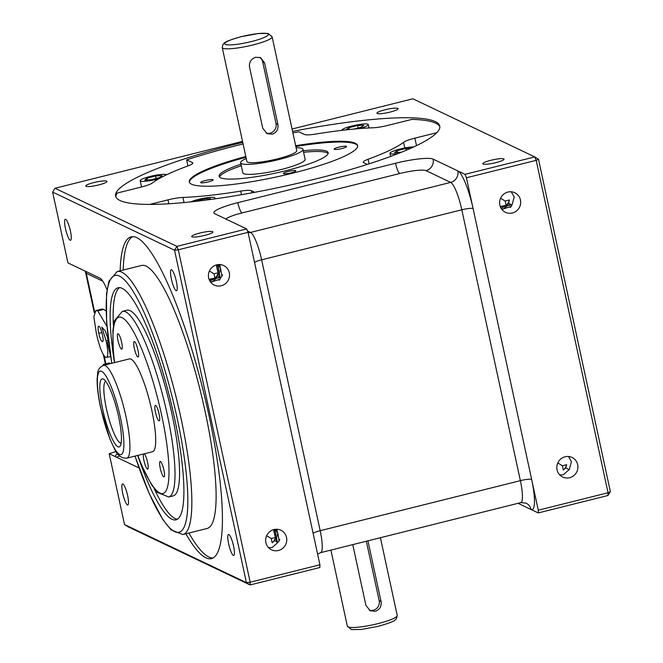 <?xml version="1.0" encoding="UTF-8"?>
<svg xmlns="http://www.w3.org/2000/svg" width="663" height="663" viewBox="0 0 663 663"><rect width="100%" height="100%" fill="white"/><g stroke="black" fill="none" stroke-linecap="round" stroke-linejoin="round"><path stroke-width="0.99" d="M247.498 231.006L250.498 232.431L450.674 182.4L426.011 170.64A9.564 9.257 115.5 0 0 433.113 159.128L465.036 174.344L534.792 156.916L538.489 159.228L610.366 491.656L607.996 495.493L538.24 512.93L538.298 510.195L608.054 492.758L610.366 491.656M538.298 510.195L466.429 177.775L465.036 174.344M433.113 159.128A31.89 5.014 -12.2 0 0 395.521 163.255L237.81 202.671A31.89 5.014 -12.2 0 0 213.892 212.873A31.89 5.014 -12.2 0 0 214.729 213.71L246.661 228.934L248.053 232.357L319.922 564.777L319.864 567.511L250.1 584.948L250.166 582.213L319.922 564.777M155.465 412.237A7.973 1.566 -104 0 0 159.219 420.839A7.973 1.566 -104 0 0 159.095 413.969A7.973 1.566 -104 0 0 155.349 405.366A7.973 1.566 -104 0 0 155.465 412.237M160.272 468.327A7.973 1.566 -104 0 0 164.018 476.921A7.973 1.566 -104 0 0 163.902 470.05A7.973 1.566 -104 0 0 160.156 461.456A7.973 1.566 -104 0 0 160.272 468.327M143.523 453.981A7.973 1.566 -104 0 0 143.946 460.536A7.973 1.566 -104 0 0 147.692 469.139A7.973 1.566 -104 0 0 147.576 462.268A7.973 1.566 -104 0 0 144.244 453.799M118.014 340.591A7.973 1.566 -104 0 0 121.76 349.186A7.973 1.566 -104 0 0 121.644 342.315A7.973 1.566 -104 0 0 117.898 333.721A7.973 1.566 -104 0 0 118.014 340.591M134.34 348.373A7.973 1.566 -104 0 0 138.086 356.967A7.973 1.566 -104 0 0 137.97 350.097A7.973 1.566 -104 0 0 134.216 341.503A7.973 1.566 -104 0 0 134.34 348.373M118.611 416.704A35.073 6.912 76 0 1 120.31 445.901A35.073 6.912 76 0 1 102.649 409.096A35.073 6.912 76 0 1 103.643 379.228A35.073 6.912 76 0 1 118.611 416.704M105.699 381.283A31.89 6.282 -104 0 0 106.403 408.681A31.89 6.282 -104 0 0 121.155 443.116M242.525 141.385L55.004 188.259L176.897 246.371L178.289 249.794L250.166 582.213L246.404 582.628L174.535 250.2L178.289 249.794L248.053 232.357M55.004 188.259L52.634 192.096L174.535 250.2L176.897 246.371L246.661 228.934M246.404 582.628L250.1 584.948L128.208 526.845L124.511 524.524L246.404 582.628M607.996 495.493L608.054 492.758L536.185 160.338L534.792 156.916L412.9 98.804L292.051 129.012M52.634 192.096L67.941 262.888L99.864 278.112A31.89 6.282 -104 0 1 107.008 289.714M116.042 451.486L109.204 453.724L124.511 524.524M466.429 177.775L536.185 160.338L538.489 159.228M151.844 410.505A47.835 9.423 -104 0 0 129.36 358.915L103.577 365.363A47.835 9.423 76 0 1 126.061 416.952A47.835 9.423 76 0 1 126.774 458.166L152.556 451.727A47.835 9.423 -104 0 0 151.844 410.505M171.825 413.422A95.663 18.846 -104 0 0 126.857 310.234L122.307 311.37A95.663 18.846 76 0 1 167.275 414.557A95.663 18.846 76 0 1 168.7 496.993L173.25 495.858A95.663 18.846 -104 0 0 171.825 413.422M137.805 455.829A119.58 23.553 -104 0 0 176.018 519.817A119.58 23.553 -104 0 0 174.236 416.77A119.58 23.553 -104 0 0 118.022 287.792A119.58 23.553 -104 0 0 114.417 362.23M154.139 488.565A119.58 23.553 -104 0 0 177.477 519.179M205.157 411.682A135.525 26.694 -104 0 0 141.459 265.498L117.194 271.565A135.525 26.694 76 0 1 180.891 417.748A135.525 26.694 76 0 1 182.922 534.527L207.188 528.461A135.525 26.694 -104 0 0 205.157 411.682M185.889 533.781A165.816 32.669 -104 0 0 211.497 558.611A165.816 32.669 -104 0 0 209.019 415.726A165.816 32.669 -104 0 0 131.075 236.873A165.816 32.669 -104 0 0 120.16 270.827M188.922 533.027A165.816 32.669 -104 0 0 212.964 558.047M511.165 206.524L509.449 206.955L510.46 207.444L512.068 204.792L514.215 196.977L511.223 191.789M490.985 160.272A10.84 1.707 -12.2 0 0 482.855 163.736A10.84 1.707 -12.2 0 0 495.916 162.626A10.84 1.707 -12.2 0 0 504.046 159.153A10.84 1.707 -12.2 0 0 490.985 160.272M508.579 203.127L511.372 204.792A10.84 1.707 -12.2 0 0 506.109 205.364L508.579 203.127L509.424 199.994L505.173 201.055L500.582 198.212M500.88 207.95A10.84 10.492 115.5 0 0 506.109 205.364L507.12 205.853L511.372 204.792M500.275 206.616A10.84 1.707 -12.2 0 1 500.963 206.442A10.84 1.707 -12.2 0 1 506.109 205.364L505.173 201.055M509.424 199.994A10.84 10.492 115.5 0 1 506.109 205.364L500.35 206.806M385.046 109.776A10.84 1.707 -12.2 0 0 376.916 113.24A10.84 1.707 -12.2 0 0 389.985 112.122A10.84 1.707 -12.2 0 0 398.115 108.657A10.84 1.707 -12.2 0 0 385.046 109.776M93.881 182.549A10.84 1.707 -12.2 0 0 85.751 186.021A10.84 1.707 -12.2 0 0 98.812 184.902A10.84 1.707 -12.2 0 0 106.942 181.438A10.84 1.707 -12.2 0 0 93.881 182.549M209.715 280.722A10.84 10.492 115.5 0 0 218.251 272.775L219.271 273.255L220.58 268.581L221.591 274.366L222.611 274.847L220.903 277.565A10.84 1.707 -12.2 0 0 220.199 277.565A10.84 1.707 -12.2 0 0 214.936 278.145L214.008 273.836L209.409 270.993M221.972 276.115L221.591 274.366M219.271 273.255L220.199 277.565A10.84 2.138 -104 0 0 220.605 278.253M220.787 277.847L217.414 275.907L214.936 278.145A10.84 1.707 -12.2 0 0 209.798 279.214A10.84 1.707 -12.2 0 0 209.102 279.396M220.903 277.565L219.296 280.217L218.276 279.736L220 279.305M216.378 264.935A10.84 2.138 -104 0 0 216.9 267.711A10.84 2.138 -104 0 0 218.251 272.775A10.84 2.138 -104 0 0 220.199 277.565L209.177 279.587M217.414 275.907L218.251 272.775A10.84 10.492 115.5 0 0 217.348 264.703M220.05 264.562L220.481 265.001L219.511 264.537L220.58 268.581L218.202 264.587M216.552 264.885L218.251 272.775L214.008 273.836M199.812 233.044A10.84 1.707 -12.2 0 0 191.682 236.517A10.84 1.707 -12.2 0 0 204.751 235.398A10.84 1.707 -12.2 0 0 212.881 231.934A10.84 1.707 -12.2 0 0 199.812 233.044M277.283 529.273L276.736 529.24L277.814 533.292L275.435 529.289M279.206 540.826L278.825 539.069L279.836 539.558L278.137 542.276L272.228 547.505L268.623 547.713M273.612 529.638A10.84 2.138 -104 0 0 274.134 532.414A10.84 2.138 -104 0 0 275.485 537.478A10.84 10.492 115.5 0 0 274.581 529.414M276.504 537.966L277.432 542.276A10.84 2.138 -104 0 1 275.485 537.478L271.242 538.538L272.17 542.848A10.84 10.492 115.5 0 0 275.485 537.478L276.504 537.966L277.814 533.292L278.825 539.069M273.778 529.596L275.485 537.478L274.648 540.61L277.432 542.276M272.17 542.848L274.648 540.61M568.448 456.492L571.448 461.688L569.302 469.495L563.401 474.733L559.796 474.94M566.658 464.705A10.84 10.492 115.5 0 1 563.343 470.075L562.406 465.766L566.658 464.705L565.812 467.838L569.169 469.827M563.343 470.075L565.812 467.838M102.616 341.611L102.193 341.544C103.337 341.984 103.428 339.763 102.467 334.873C101.331 329.925 100.163 327.041 98.953 326.229C97.826 325.956 97.768 328.334 98.779 333.365C99.898 338.171 101.033 340.898 102.193 341.544L102.914 341.362M98.779 333.365L101.911 332.577M110.572 355.998L107.348 342.647C108.11 342.63 108.168 340.906 107.505 337.475L105.235 330.854L101.804 327.099L106.179 340.956L107.97 340.509M106.179 340.956C108.442 352.443 108.293 357.954 105.724 357.49C102.342 354.589 99.201 346.451 96.309 333.066L93.848 316.773L95.837 310.574L97.776 310.922L103.842 309.406L106.072 311.03M110.663 356.578L105.724 357.49M95.837 310.574L101.903 309.057L103.842 309.406M97.776 310.922L106.942 326.411M103.461 365.388L103.262 364.468L109.329 362.951L110.663 363.589M103.262 364.468L104.597 365.106M266.062 133.064A7.973 7.716 115.5 0 0 276.023 123.567L262.714 62.007A7.973 7.716 115.5 0 0 259.573 57.291M249.437 66.698L262.747 128.257L267.073 133.644L272.278 134.199C276.653 132.509 278.535 129.268 277.905 124.47L264.595 62.91L260.625 57.689L255.645 57.25C251.194 58.941 249.122 62.09 249.437 66.698M291.04 172.819A6.381 1.003 167.8 0 1 283.358 173.474A6.381 1.003 167.8 0 1 288.14 171.435A6.381 1.003 167.8 0 1 295.822 170.781A6.381 1.003 167.8 0 1 291.04 172.819M341.81 148.529A6.381 1.003 167.8 0 1 334.119 149.192A6.381 1.003 167.8 0 1 338.901 147.145A6.381 1.003 167.8 0 1 346.592 146.49A6.381 1.003 167.8 0 1 341.81 148.529M208.356 181.886A6.381 1.003 167.8 0 1 200.674 182.54A6.381 1.003 167.8 0 1 205.455 180.502A6.381 1.003 167.8 0 1 213.138 179.847A6.381 1.003 167.8 0 1 208.356 181.886M146.946 178.19L155.59 175.96L162.079 175.62L159.924 177.51L151.272 179.739L144.783 180.087L146.946 178.19L147.327 179.946M156.137 178.488L155.59 175.96M349.235 129.534L348.837 127.694L357.597 125.506L363.788 125.274L361.219 127.23L353.81 129.086M358.136 128L357.597 125.506M349.194 129.542L346.277 129.65L348.837 127.694M397.469 152.531L397.071 150.683L405.822 148.495L410.695 148.313M406.204 150.261L405.822 148.495M401.529 152.2L394.502 152.639L397.071 150.683M195.552 201.361L204.245 198.875L210.436 198.643L209.077 199.679M204.544 200.276L204.245 198.875M195.013 201.419L195.486 201.063M398.198 153.534A13.55 2.13 167.8 0 1 390.01 153.319A13.55 2.13 167.8 0 1 400.179 148.984A13.55 2.13 167.8 0 1 413.77 146.913M341.785 130.329L341.793 130.371A13.55 2.13 167.8 0 1 341.785 130.329A13.55 2.13 167.8 0 1 351.945 125.995A13.55 2.13 167.8 0 1 368.28 124.594A13.55 2.13 167.8 0 1 359.412 128.597M159.103 178.629A13.55 2.13 167.8 0 1 156.518 179.325A13.55 2.13 167.8 0 1 140.183 180.717A13.55 2.13 167.8 0 1 150.352 176.383A13.55 2.13 167.8 0 1 166.554 174.775M190.778 201.892A13.55 2.13 167.8 0 1 198.593 199.364A13.55 2.13 167.8 0 1 214.928 197.972A13.55 2.13 167.8 0 1 214.066 198.999M187.96 165.941L186.643 159.824L192.369 162.559A15.945 2.511 167.8 0 1 192.792 162.982A15.945 2.511 167.8 0 1 187.927 165.949A133.926 21.059 -12.2 0 0 152.457 182.922A15.945 2.511 167.8 0 1 141.136 187.074L117.194 193.057A165.816 26.072 167.8 0 0 115.851 196.87M367.319 164.416L363.656 162.667A15.945 2.511 167.8 0 1 363.241 162.244A15.945 2.511 167.8 0 1 368.098 159.269A133.926 21.059 -12.2 0 0 403.568 142.305A15.945 2.511 167.8 0 1 414.889 138.153L436.834 132.666M149.838 204.403L167.979 199.87A15.945 2.511 167.8 0 1 182.93 197.45A133.926 21.059 -12.2 0 0 240.71 191.11A15.945 2.511 167.8 0 1 251.434 190.712L254.758 192.295M439.842 126.815A165.816 26.072 167.8 0 0 411.988 119.373L388.046 125.357A15.945 2.511 167.8 0 1 373.095 127.777A133.926 21.059 -12.2 0 0 315.315 134.108A15.945 2.511 167.8 0 1 304.59 134.506L298.864 131.78A165.816 26.072 167.8 0 0 292.897 132.923M277.606 158.822A25.509 4.011 -12.2 0 0 296.734 150.667L272.112 36.78A25.509 4.011 167.8 0 1 252.984 44.935A25.509 4.011 167.8 0 1 222.246 47.562L246.868 161.449A25.509 4.011 -12.2 0 0 277.606 158.822M296.096 147.725A31.89 5.014 167.8 0 1 302.966 149.316A31.89 5.014 167.8 0 1 279.057 159.51A31.89 5.014 167.8 0 1 240.636 162.791A31.89 5.014 167.8 0 1 246.23 158.507M240.636 162.791L242.799 172.794A31.89 5.014 -12.2 0 0 281.22 169.513A31.89 5.014 -12.2 0 0 305.129 159.319L302.966 149.316M303.613 152.283A55.808 8.776 167.8 0 1 328.119 153.543M219.47 177.029A55.808 8.776 167.8 0 1 241.274 165.758M303.273 150.741A55.808 8.776 167.8 0 1 328.177 152.722A55.808 8.776 167.8 0 1 286.325 170.573A55.808 8.776 167.8 0 1 219.088 176.308A55.808 8.776 167.8 0 1 240.942 164.217M295.665 145.719A86.099 13.542 167.8 0 1 357.614 145.553A86.099 13.542 167.8 0 1 293.054 173.084A86.099 13.542 167.8 0 1 189.311 181.944A86.099 13.542 167.8 0 1 245.799 156.501M189.427 182.317A86.099 13.542 167.8 0 1 245.965 157.272M292.565 131.39A165.816 26.072 167.8 0 1 439.751 126.028A165.816 26.072 167.8 0 1 315.414 179.06A165.816 26.072 167.8 0 1 115.611 196.115A165.816 26.072 167.8 0 1 239.948 143.084A165.816 26.072 167.8 0 1 242.749 142.396M186.643 159.824A165.816 26.072 167.8 0 1 240.279 144.625A165.816 26.072 167.8 0 1 243.081 143.929M366.324 541.232L379.17 600.661A7.973 7.716 -64.5 0 1 369.208 610.159M352.766 544.621L365.893 605.352L370.227 610.739L375.432 611.286C379.808 609.595 381.681 606.355 381.059 601.556L367.932 540.834M518.06 503.308L538.24 512.93M109.204 453.724L139.056 467.962M122.705 493.289A10.84 2.138 -104 0 0 127.802 504.982A10.84 2.138 -104 0 0 127.636 495.642A10.84 2.138 -104 0 0 122.539 483.949A10.84 2.138 -104 0 0 122.705 493.289M228.636 543.793A10.84 2.138 -104 0 0 233.732 555.486A10.84 2.138 -104 0 0 233.567 546.138A10.84 2.138 -104 0 0 228.478 534.444A10.84 2.138 -104 0 0 228.636 543.793M171.402 279.082A10.84 2.138 -104 0 0 176.499 290.775A10.84 2.138 -104 0 0 176.341 281.435A10.84 2.138 -104 0 0 171.245 269.742A10.84 2.138 -104 0 0 171.402 279.082M65.471 228.586A10.84 2.138 -104 0 0 70.568 240.279A10.84 2.138 -104 0 0 70.402 230.939A10.84 2.138 -104 0 0 65.305 219.238A10.84 2.138 -104 0 0 65.471 228.586M507.883 192.071A10.84 10.492 115.5 0 0 505.479 212.317A10.84 10.492 115.5 0 0 520.621 203.558A10.84 10.492 115.5 0 0 507.883 192.071M565.108 456.774A10.84 10.492 115.5 0 0 562.713 477.029A10.84 10.492 115.5 0 0 577.854 468.269A10.84 10.492 115.5 0 0 565.108 456.774M273.943 529.555A10.84 10.492 115.5 0 0 271.54 549.809A10.84 10.492 115.5 0 0 286.689 541.041A10.84 10.492 115.5 0 0 273.943 529.555M216.71 264.844A10.84 10.492 115.5 0 0 214.306 285.098A10.84 10.492 115.5 0 0 229.456 276.338A10.84 10.492 115.5 0 0 216.71 264.844M295.831 146.49A86.099 13.542 167.8 0 1 357.664 145.943M557.815 462.923L562.406 465.766M215.956 278.626L212.533 281.626L210.32 281.709M210.693 282.206L218.276 279.736M507.12 205.853L503.698 208.845L501.493 208.936M501.858 209.425L509.449 206.955M132.641 236.674A165.816 32.669 -104 0 0 123.194 270.065M119.605 287.667A119.58 23.553 -104 0 0 113.423 325.657M266.642 535.704L271.242 538.538M457.777 170.888A35.073 6.912 76 0 1 473.084 208.555A9.564 1.508 167.8 0 0 461.804 209.79L261.628 259.821L320.188 530.69L520.364 480.65L461.804 209.79A25.509 5.022 -104 0 0 450.674 182.4A9.564 9.257 115.5 0 0 457.777 170.888M251.592 41.512A22.318 3.514 -12.2 0 0 267.744 33.78A22.318 3.514 -12.2 0 0 241.431 36.672A22.318 3.514 -12.2 0 0 225.279 44.396A22.318 3.514 -12.2 0 0 251.592 41.512M378.092 623.601A25.509 4.011 -12.2 0 0 397.22 615.438L396.466 618.678C394.27 620.311 396.897 621.016 378.142 626.344L361.352 629.452L351.448 629.568L347.354 626.22A25.509 4.011 -12.2 0 0 378.092 623.601M137.788 455.415A90.881 17.901 -104 0 0 165.965 490.943A90.881 17.901 -104 0 0 161.639 415.179A90.881 17.901 -104 0 0 126.393 321.215A90.881 17.901 -104 0 0 114.591 362.603M120.426 417.574A43.045 8.478 -104 0 0 101.646 371.346A43.045 8.478 -104 0 0 100.834 408.234A43.045 8.478 -104 0 0 119.613 454.453A43.045 8.478 -104 0 0 120.426 417.574M135.037 456.103A132.335 26.072 -104 0 0 181.571 530.831A132.335 26.072 -104 0 0 177.137 418.154A132.335 26.072 -104 0 0 122.696 278.253A132.335 26.072 -104 0 0 111.84 363.291M276.023 123.567L277.905 124.47M262.714 62.007L264.595 62.91M192.577 163.537L192.369 162.559M416.505 145.62L414.889 138.153M404.795 147.965L403.568 142.305M369.084 163.844L368.098 159.269M168.825 203.765L167.979 199.87M251.89 192.825L251.434 190.712M241.481 194.69L240.71 191.11M184.041 202.563L182.93 197.45M379.17 600.661L381.059 601.556M102.757 281.153L86.289 273.313L94.594 311.709M104.174 356.023L105.865 363.813M85.626 271.316A9.564 9.257 115.5 0 1 86.289 273.313A25.509 4.011 167.8 0 1 85.618 272.634L94.262 312.604M313.143 533.417A9.564 1.508 167.8 0 1 320.188 530.69A25.509 5.022 76 0 1 320.569 552.669L520.753 502.637A25.509 5.022 -104 0 0 520.364 480.65A9.564 1.508 -12.2 0 1 531.643 479.415A35.073 6.912 76 0 1 530.98 509.466A9.564 9.257 115.5 0 0 525.999 503.109L520.753 502.637M248.128 232.705A9.564 9.257 -64.5 0 0 250.498 232.431A25.509 5.022 76 0 1 261.628 259.821A9.564 1.508 -12.2 0 0 254.575 262.548M426.011 170.64A22.318 3.514 -12.2 0 0 399.698 173.524L241.978 212.947A22.318 3.514 -12.2 0 0 225.826 219.005M119.506 455.812A9.564 9.257 115.5 0 1 116.456 457.188A35.073 5.519 167.8 0 1 117.6 453.699M399.698 173.524A9.564 1.881 76 0 1 395.521 163.255M241.978 212.947A9.564 1.881 76 0 1 237.81 202.671M272.112 36.78L268.018 33.432L258.114 33.548L241.324 36.656C222.569 41.984 225.196 42.689 222.992 44.322L222.246 47.562M122.307 311.37L114.459 320.768L112.901 330.514L113.249 350.951L114.467 362.636M103.577 365.363C100.005 366.871 98.033 369.448 97.685 373.095L97.113 379.219C97.038 386.977 98.24 396.607 100.71 408.101L109.942 439.072L114.55 448.984C117.31 455.315 121.387 458.382 126.774 458.166M117.194 271.565L108.906 281.236L106.494 294.148L106.602 322.027L111.774 363.307M368.28 124.594L369.001 127.959M214.928 197.972L215.119 198.85M103.395 354.829L105.359 363.937M397.22 615.438L380.413 537.71M347.354 626.22L330.895 550.091M140.183 180.717L141.542 186.966M390.01 153.319L390.681 156.402M182.922 534.527L171.054 529.886L162.858 519.635L149.183 493.521L134.97 456.119M168.7 496.993L157.355 492.394L151.396 484.529L141.633 465.285L137.664 455.448M85.618 272.634L85.129 271.084M317.61 554.094L320.569 552.669"/></g></svg>
